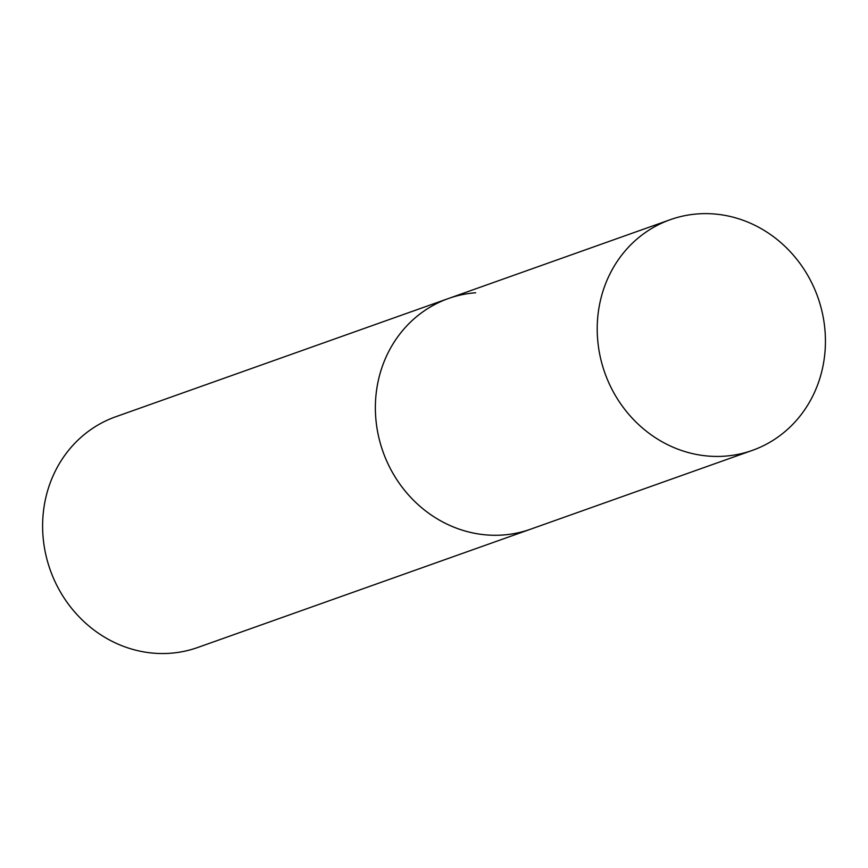 <?xml version="1.0" encoding="UTF-8"?>
<svg xmlns="http://www.w3.org/2000/svg" width="868" height="868" viewBox="0 0 868 868"><rect width="100%" height="100%" fill="white"/><g stroke="black" fill="none" stroke-linecap="round" stroke-linejoin="round"><path stroke-width="1.3" d="M670.324 219.669A122.431 113.014 70.4 0 0 598.052 343.609A122.431 113.014 70.4 0 0 752.328 450.394A122.431 113.014 70.4 0 0 824.6 326.455A122.431 113.014 70.4 0 0 670.324 219.669L448.485 298.505A122.431 113.014 70.4 0 0 376.213 422.445A122.431 113.014 70.4 0 0 530.489 529.23A122.431 113.014 -109.6 0 1 503.288 534.981A122.431 113.014 -109.6 0 1 378.763 437.255A122.431 113.014 -109.6 0 1 448.485 298.505A122.431 113.014 -109.6 0 1 475.686 292.766M752.328 450.394L197.72 647.495A122.431 113.014 -109.6 0 1 170.519 653.235A122.431 113.014 -109.6 0 1 46.004 555.52A122.431 113.014 -109.6 0 1 115.726 416.759L448.485 298.505"/></g></svg>
